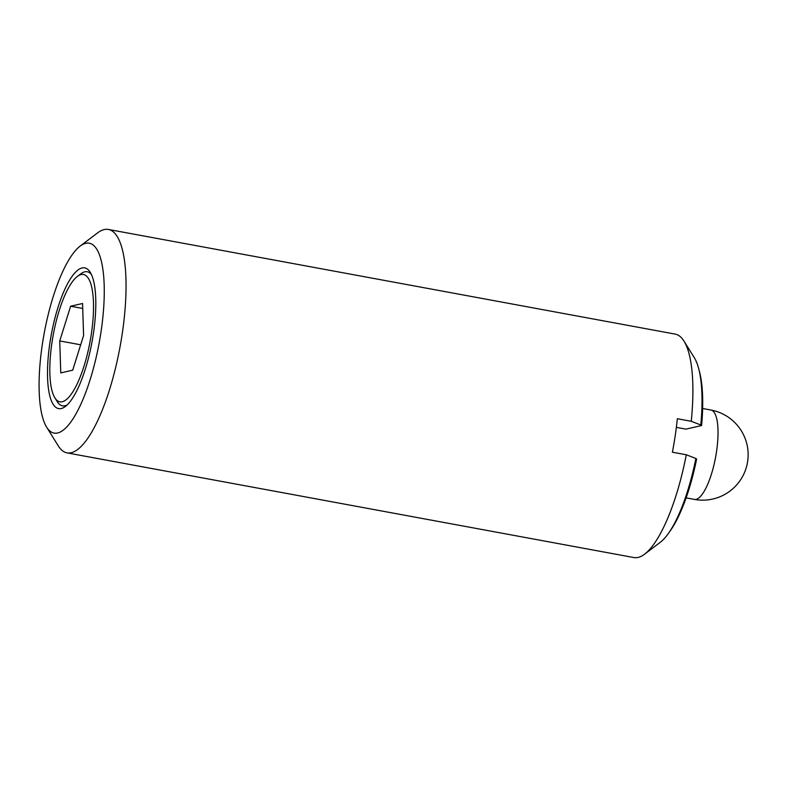 <?xml version="1.0" encoding="UTF-8"?>
<svg xmlns="http://www.w3.org/2000/svg" width="787" height="787" viewBox="0 0 787 787"><rect width="100%" height="100%" fill="white"/><g stroke="black" fill="none" stroke-linecap="round" stroke-linejoin="round"><path stroke-width="1.18" d="M91.322 274.319A68.164 19.705 -79.5 0 0 80.825 273.807L77.313 276.463A64.76 18.721 -79.5 0 0 51.942 342.699A64.76 18.721 -79.5 0 0 54.893 397.888A64.76 18.721 -79.5 0 0 91.381 333.708A64.76 18.721 -79.5 0 0 77.313 276.463M49.866 343.171A71.578 20.688 -79.5 0 0 65.419 406.436A71.578 20.688 -79.5 0 0 93.456 333.235A71.578 20.688 -79.5 0 0 90.2 272.233A71.578 20.688 -79.5 0 0 49.866 343.171M54.893 397.888L57.225 401.616A68.164 19.705 -79.5 0 0 67.21 404.892M46.659 427.203L58.287 445.875A113.613 32.838 -79.5 0 0 67.082 452.889A113.613 32.838 -79.5 0 0 122.3 333.275A113.613 32.838 -79.5 0 0 108.34 229.44A113.613 32.838 -79.5 0 0 97.627 232.854L80.097 246.144A96.565 27.909 -79.5 0 0 42.262 344.913A96.565 27.909 -79.5 0 0 46.659 427.203A96.565 27.909 -79.5 0 0 101.07 331.494A96.565 27.909 -79.5 0 0 80.097 246.144M67.082 452.889L633.938 557.56A113.613 32.838 -79.5 0 0 644.642 554.146L660.195 542.361A98.493 28.47 -79.5 0 0 668.193 533.724A98.493 28.47 -79.5 0 0 695.865 458.467L686.294 454.768L672.393 452.2A113.613 32.838 -79.5 0 0 675.256 435.378A113.613 32.838 -79.5 0 0 677.332 418.723L691.242 421.291A113.613 32.838 -79.5 0 0 683.982 341.125A113.613 32.838 -79.5 0 0 675.197 334.111L108.34 229.44M70.623 306.222L82.556 303.497L83.599 335.478L72.709 370.185L60.776 372.91L59.733 340.928L70.623 306.222L82.714 308.455M80.677 344.795L59.733 340.928M695.865 458.467L696.643 459.037A95.158 27.506 100.5 0 1 670.022 531.176L668.193 533.724M698.679 368.611L699.476 371.641A95.158 27.506 100.5 0 1 701.591 425.551L700.804 424.98A98.493 28.47 -79.5 0 0 698.679 368.611A98.493 28.47 -79.5 0 0 694.301 357.692L683.982 341.125M701.591 425.551L685.91 429.131L676.348 427.371M644.642 554.146A113.613 32.838 -79.5 0 0 686.294 454.768M691.242 421.291L700.804 424.98M686.116 497.876L694.439 499.411A45.449 13.133 -79.5 0 0 716.534 451.561A45.449 13.133 -79.5 0 0 710.946 410.037L702.624 408.492M694.439 499.411A45.449 45.449 0 0 0 747.65 461.359A45.449 45.449 0 0 0 710.946 410.037"/></g></svg>
